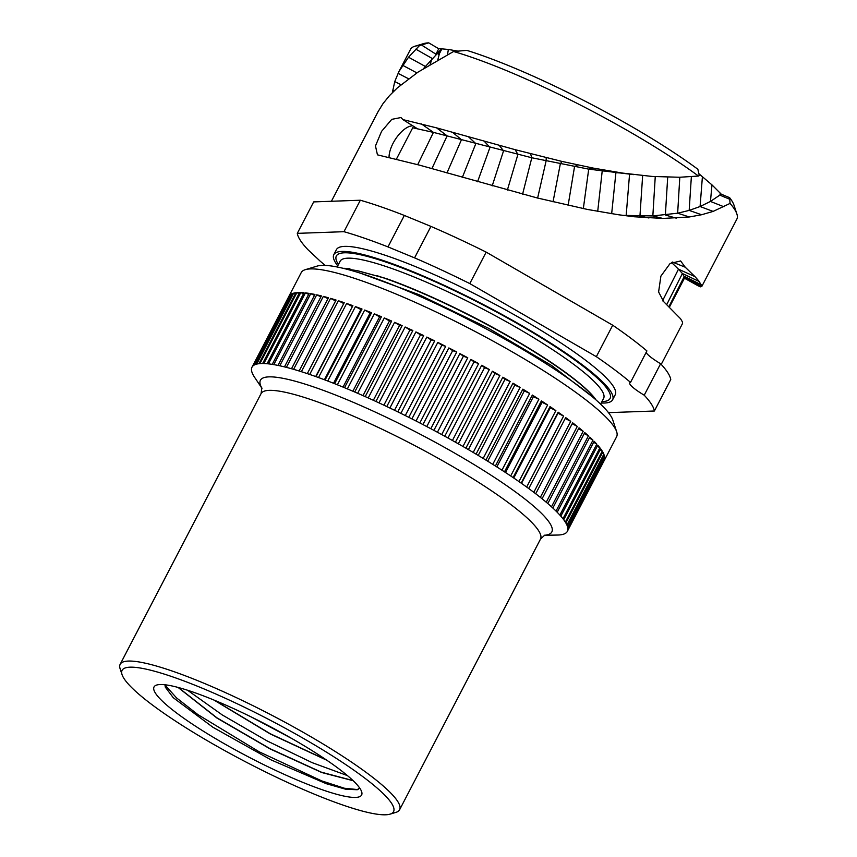 <?xml version="1.0" encoding="UTF-8"?>
<svg xmlns="http://www.w3.org/2000/svg" width="857" height="857" viewBox="0 0 857 857"><rect width="100%" height="100%" fill="white"/><g stroke="black" fill="none" stroke-linecap="round" stroke-linejoin="round"><path stroke-width="1.29" d="M122.058 674.652A153.017 24.146 -152.5 0 1 223.431 697.394A153.017 24.146 -152.5 0 1 381.494 791.975A153.017 24.146 27.5 0 1 390.031 814.15A153.017 24.146 27.5 0 1 270.726 774.492A153.017 24.146 27.5 0 1 134.163 689.981A153.017 24.146 -152.5 0 1 122.058 674.652L120.119 668.76A157.517 24.853 -152.5 0 1 120.162 664.304A157.517 24.853 -152.5 0 1 235.461 697.234A157.517 24.853 -152.5 0 1 387.182 789.533A157.517 24.853 27.5 0 1 399.598 809.769A157.517 24.853 27.5 0 1 395.966 812.361L390.031 814.15M352.398 779.977A117.013 18.458 -152.5 0 0 247.962 715.359A117.013 18.458 -152.5 0 0 156.735 685.032A117.013 18.458 -152.5 0 0 163.258 701.99A117.013 18.458 -152.5 0 0 284.128 774.31A117.013 18.458 -152.5 0 0 361.643 791.697A117.013 18.458 -152.5 0 0 352.398 779.977M278.022 365.414L314.947 294.454A177.774 28.045 -152.5 0 0 310.727 293.662L273.79 364.621A177.774 28.045 -152.5 0 0 272.215 364.364L309.152 293.405A177.774 28.045 -152.5 0 0 305.413 292.901L268.466 363.861A177.774 28.045 -152.5 0 0 267.084 363.722L304.021 292.762A177.774 28.045 -152.5 0 0 300.775 292.569L263.838 363.518A177.774 28.045 -152.5 0 0 262.649 363.497A177.774 28.045 27.5 0 0 259.917 363.604A177.774 28.045 -152.5 0 0 258.932 363.7A177.774 28.045 27.5 0 0 256.725 364.096A177.774 28.045 -152.5 0 0 255.954 364.311A177.774 28.045 27.5 0 0 254.272 365.007A177.774 28.045 -152.5 0 0 253.715 365.339A177.774 28.045 27.5 0 0 252.579 366.325A177.774 28.045 -152.5 0 0 252.237 366.775A177.774 28.045 27.5 0 0 251.658 368.049A177.774 28.045 -152.5 0 0 251.53 368.617A177.774 28.045 27.5 0 0 251.497 370.17A177.774 28.045 -152.5 0 0 251.594 370.845A177.774 28.045 27.5 0 0 252.119 372.677A177.774 28.045 -152.5 0 0 252.429 373.459A177.774 28.045 27.5 0 0 253.501 375.559A177.774 28.045 -152.5 0 0 254.026 376.437A177.774 28.045 27.5 0 0 254.572 377.273L261.974 388.339M589.305 438.013L592.969 440.144L556.032 511.093A177.774 28.045 27.5 0 0 553.354 508.512A177.774 28.045 -152.5 0 0 552.851 508.051A177.774 28.045 -152.5 0 0 551.49 506.798A177.774 28.045 27.5 0 0 547.805 503.541A177.774 28.045 -152.5 0 0 546.241 502.223A177.774 28.045 27.5 0 0 542.085 498.785A177.774 28.045 -152.5 0 0 540.338 497.381A177.774 28.045 27.5 0 0 535.721 493.771A177.774 28.045 -152.5 0 0 533.804 492.314A177.774 28.045 27.5 0 0 528.737 488.554A177.774 28.045 -152.5 0 0 526.648 487.033A177.774 28.045 27.5 0 0 521.185 483.134A177.774 28.045 -152.5 0 0 518.935 481.57A177.774 28.045 27.5 0 0 513.075 477.553A177.774 28.045 -152.5 0 0 510.686 475.946A177.774 28.045 27.5 0 0 504.473 471.843A177.774 28.045 -152.5 0 0 501.945 470.193A177.774 28.045 27.5 0 0 495.41 466.015A177.774 28.045 -152.5 0 0 492.754 464.344A177.774 28.045 27.5 0 0 485.919 460.102A177.774 28.045 -152.5 0 0 483.166 458.42A177.774 28.045 27.5 0 0 476.063 454.146A177.774 28.045 -152.5 0 0 473.214 452.442A177.774 28.045 27.5 0 0 465.887 448.157A177.774 28.045 -152.5 0 0 462.951 446.454A177.774 28.045 27.5 0 0 455.431 442.18A177.774 28.045 -152.5 0 0 452.421 440.487A177.774 28.045 27.5 0 0 444.762 436.234A177.774 28.045 -152.5 0 0 441.698 434.553A177.774 28.045 27.5 0 0 433.91 430.353A177.774 28.045 -152.5 0 0 430.803 428.693A177.774 28.045 27.5 0 0 422.94 424.558A177.774 28.045 -152.5 0 0 419.823 422.94A177.774 28.045 27.5 0 0 411.917 418.891A177.774 28.045 -152.5 0 0 408.778 417.305A177.774 28.045 27.5 0 0 400.872 413.374A177.774 28.045 -152.5 0 0 397.744 411.831A177.774 28.045 27.5 0 0 389.871 408.018A177.774 28.045 -152.5 0 0 386.775 406.539A177.774 28.045 27.5 0 0 378.976 402.876A177.774 28.045 -152.5 0 0 375.902 401.462A177.774 28.045 27.5 0 0 368.221 397.959A177.774 28.045 -152.5 0 0 365.211 396.609A177.774 28.045 27.5 0 0 357.669 393.288A177.774 28.045 -152.5 0 0 354.723 392.013A177.774 28.045 27.5 0 0 347.374 388.896A177.774 28.045 -152.5 0 0 344.503 387.696A177.774 28.045 27.5 0 0 337.379 384.793A177.774 28.045 -152.5 0 0 334.605 383.679A177.774 28.045 27.5 0 0 327.738 381.001A177.774 28.045 -152.5 0 0 325.082 379.983A177.774 28.045 27.5 0 0 318.504 377.551A177.774 28.045 -152.5 0 0 315.954 376.63A177.774 28.045 27.5 0 0 309.698 374.445A177.774 28.045 -152.5 0 0 307.299 373.62A177.774 28.045 27.5 0 0 301.396 371.702A177.774 28.045 -152.5 0 0 299.125 370.985A177.774 28.045 27.5 0 0 293.608 369.335A177.774 28.045 -152.5 0 0 291.509 368.735A177.774 28.045 27.5 0 0 286.388 367.364A177.774 28.045 -152.5 0 0 284.449 366.871A177.774 28.045 27.5 0 0 279.778 365.789A177.774 28.045 -152.5 0 0 278.011 365.414A177.774 28.045 27.5 0 0 273.79 364.621M268.477 363.861A177.774 28.045 27.5 0 1 272.215 364.364M263.838 363.518A177.774 28.045 27.5 0 1 267.084 363.722M300.775 292.569L303.517 293.737M284.46 366.871L321.396 295.922A177.774 28.045 -152.5 0 0 316.715 294.829L279.778 365.789M291.509 368.735L328.445 297.775A177.774 28.045 -152.5 0 0 323.335 296.404L286.388 367.364M299.136 370.995L336.073 300.036A177.774 28.045 -152.5 0 0 330.545 298.375L293.608 369.335M307.299 373.631L344.235 302.671A177.774 28.045 -152.5 0 0 338.333 300.743L301.385 371.692M315.697 376.534L352.891 305.67A177.774 28.045 -152.5 0 0 346.646 303.485L309.698 374.434M352.891 305.67L315.965 376.63M324.407 379.737L360.926 309.57L362.018 309.034A177.774 28.045 -152.5 0 0 355.441 306.592L318.493 377.541M362.018 309.034L325.082 379.994M333.534 383.261L370.074 313.062L371.552 312.73A177.774 28.045 -152.5 0 0 364.675 310.041L327.738 381.001M371.552 312.73L334.616 383.69M343.046 387.096L379.597 316.865L381.451 316.736A177.774 28.045 -152.5 0 0 374.316 313.833L337.379 384.782M381.451 316.736L344.514 387.696M352.88 391.221L389.453 320.968L391.66 321.054A177.774 28.045 -152.5 0 0 384.311 317.936L347.374 388.885M391.66 321.054L354.734 392.013M363.004 395.623L399.587 325.349L402.147 325.649A177.774 28.045 -152.5 0 0 394.606 322.328L357.669 393.288M402.147 325.649L365.211 396.609M373.352 400.283L409.946 329.988L412.849 330.502A177.774 28.045 -152.5 0 0 405.157 326.999L368.221 397.959M412.849 330.502L375.912 401.462M383.882 405.179L420.476 334.873L423.712 335.59A177.774 28.045 -152.5 0 0 415.913 331.916L378.965 402.876M423.712 335.59L386.775 406.539M394.541 410.267L431.146 339.95L434.681 340.882A177.774 28.045 -152.5 0 0 426.818 337.069L389.871 408.018M434.681 340.882L397.755 411.831M405.275 415.549L441.891 345.232L445.715 346.357A177.774 28.045 -152.5 0 0 437.809 342.414L400.872 413.363M445.715 346.357L408.789 417.305M416.041 420.991L452.646 350.663L456.76 351.981A177.774 28.045 -152.5 0 0 448.854 347.931L411.906 418.891M456.76 351.981L419.823 422.94M426.775 426.561L463.38 356.233L467.751 357.744A177.774 28.045 -152.5 0 0 459.877 353.598L422.94 424.558M467.751 357.744L430.814 428.704M437.424 432.239L474.039 361.911L478.635 363.593A177.774 28.045 -152.5 0 0 470.847 359.394L433.899 430.343M478.635 363.593L441.698 434.553M447.954 437.991L484.559 367.674L489.358 369.528A177.774 28.045 -152.5 0 0 481.698 365.275L444.751 436.224M489.358 369.528L452.432 440.487M458.291 443.797L494.885 373.481L499.888 375.505A177.774 28.045 -152.5 0 0 492.368 371.22L455.431 442.169M499.888 375.505L462.951 446.465M468.393 449.614L504.987 379.319L510.151 381.494A177.774 28.045 -152.5 0 0 502.823 377.198L465.876 448.157M510.151 381.494L473.214 452.442M478.217 455.431L514.8 385.147L520.103 387.46A177.774 28.045 -152.5 0 0 513 383.186L476.063 454.135M520.103 387.46L483.166 458.42M487.708 461.205L524.28 390.942L529.69 393.384A177.774 28.045 -152.5 0 0 522.856 389.142L485.919 460.102M529.69 393.384L492.764 464.344M496.824 466.915L533.386 396.673L538.882 399.244A177.774 28.045 -152.5 0 0 532.347 395.056L495.4 466.004M538.882 399.244L501.956 470.204M505.523 472.528L542.074 402.319L547.623 404.986A177.774 28.045 -152.5 0 0 541.41 400.883L504.473 471.832M547.623 404.986L510.697 475.946M513.761 478.013L550.29 407.846L555.872 410.61A177.774 28.045 -152.5 0 0 550.023 406.604L513.075 477.553M555.872 410.61L518.946 481.57M521.495 483.359L557.993 413.235L563.595 416.073A177.774 28.045 -152.5 0 0 558.121 412.185L521.174 483.134M563.595 416.073L526.659 487.033M565.224 418.473L570.741 421.355A177.774 28.045 -152.5 0 0 565.674 417.595L528.737 488.544M570.741 421.355L533.804 492.314M572.197 423.701L577.275 426.432A177.774 28.045 -152.5 0 0 572.658 422.822L535.711 493.771M577.275 426.432L540.349 497.381M578.561 428.714L583.188 431.264A177.774 28.045 -152.5 0 0 579.021 427.825L542.074 498.774M583.188 431.264L546.252 502.223M584.27 433.492L588.427 435.838A177.774 28.045 -152.5 0 0 584.742 432.592L547.794 503.541M588.427 435.838L551.49 506.798M592.969 440.144A177.774 28.045 -152.5 0 0 590.291 437.563A177.774 28.045 -152.5 0 0 589.787 437.091L552.84 508.04M305.338 269.655L317.219 266.077A168.765 26.631 -152.5 0 1 448.811 309.827A168.765 26.631 -152.5 0 1 599.429 403.026A168.765 26.631 27.5 0 1 612.776 419.93L616.654 431.724A177.774 28.045 27.5 0 0 602.6 413.91A177.774 28.045 -152.5 0 0 443.947 315.74A177.774 28.045 -152.5 0 0 305.338 269.655A177.774 28.045 -152.5 0 0 301.246 272.58L288.938 296.233A177.774 28.045 -152.5 0 0 288.734 296.672M252.237 366.775L289.173 295.815A177.774 28.045 -152.5 0 0 288.938 296.233M253.715 365.339L290.652 294.38A177.774 28.045 -152.5 0 0 289.516 295.365L252.579 366.325M255.954 364.311L292.89 293.351A177.774 28.045 -152.5 0 0 291.209 294.047L254.272 365.007M258.932 363.7L295.869 292.74A177.774 28.045 -152.5 0 0 293.662 293.137L256.714 364.096M262.649 363.497L299.586 292.548A177.774 28.045 -152.5 0 0 296.854 292.644L259.917 363.604M296.854 292.644L299.061 293.555M293.662 293.137L295.322 293.801M291.209 294.047L292.312 294.465M556.032 511.093A177.774 28.045 27.5 0 1 557.2 512.261A177.774 28.045 27.5 0 1 559.867 515.089A177.774 28.045 27.5 0 1 560.832 516.171A177.774 28.045 27.5 0 1 562.974 518.764A177.774 28.045 27.5 0 1 563.724 519.749A177.774 28.045 27.5 0 1 565.331 522.106A177.774 28.045 27.5 0 1 565.866 522.984A177.774 28.045 27.5 0 1 566.927 525.084A177.774 28.045 27.5 0 1 567.248 525.866A177.774 28.045 27.5 0 1 567.763 527.698A177.774 28.045 27.5 0 1 567.859 528.373A177.774 28.045 27.5 0 1 567.827 529.937A177.774 28.045 27.5 0 1 567.709 530.494A177.774 28.045 27.5 0 1 567.12 531.769A177.774 28.045 27.5 0 1 566.777 532.218A177.774 28.045 27.5 0 1 565.641 533.204A177.774 28.045 27.5 0 1 565.084 533.536A177.774 28.045 27.5 0 1 563.413 534.232A177.774 28.045 27.5 0 1 562.642 534.447A177.774 28.045 27.5 0 1 560.424 534.843A177.774 28.045 27.5 0 1 559.45 534.95A177.774 28.045 27.5 0 1 557.618 535.036L544.313 535.314M593.644 442.244L596.804 444.14A177.774 28.045 -152.5 0 0 594.137 441.301L557.189 512.261M596.804 444.14L559.878 515.089M597.265 446.176L599.911 447.815A177.774 28.045 -152.5 0 0 597.768 445.212L560.821 516.171M599.911 447.815L562.974 518.774M600.136 449.796L602.267 451.146A177.774 28.045 -152.5 0 0 600.661 448.789L563.724 519.749M602.267 451.146L565.331 522.106M602.257 453.074L603.864 454.135A177.774 28.045 -152.5 0 0 602.803 452.035L565.866 522.984M603.864 454.135L566.927 525.095M603.617 456.01L604.699 456.749A177.774 28.045 -152.5 0 0 604.185 454.917L567.248 525.866M604.699 456.749L567.763 527.698M604.196 458.57L604.763 458.977A177.774 28.045 -152.5 0 0 604.796 457.413L567.859 528.373M604.763 458.977L567.827 529.937M604.003 460.777L604.056 460.82A177.774 28.045 -152.5 0 0 604.303 460.402A177.774 28.045 -152.5 0 0 604.646 459.534L567.709 530.494M604.056 460.82L567.12 531.769M616.654 431.724A177.774 28.045 27.5 0 1 616.612 436.749L604.303 460.402M592.283 396.705L551.597 365.489L488.586 328.317L419.041 294.69L360.486 273.212M343.303 268.348L349.924 268.777L344 268.52M358.215 270.887L385.886 278.439L356.93 270.63L345.157 268.798M600.607 404.14L603.607 398.387A148.518 23.428 -152.5 0 0 591.898 379.297A148.518 23.428 -152.5 0 0 416.513 277.989A148.518 23.428 -152.5 0 0 340.133 261.224L337.133 266.988M343.196 268.327A148.518 23.428 27.5 0 1 349.924 268.777M596.033 399.94A148.518 23.428 27.5 0 0 411.221 288.156A148.518 23.428 -152.5 0 0 385.886 278.439M612.616 399.791L615.24 394.745A157.152 24.799 27.5 0 0 602.857 374.552A157.152 24.799 -152.5 0 0 451.478 282.467A157.152 24.799 -152.5 0 0 336.437 249.612L333.812 254.658A157.152 24.799 -152.5 0 1 448.843 287.513A157.152 24.799 -152.5 0 1 600.221 379.597A157.152 24.799 27.5 0 1 612.616 399.791A157.152 24.799 27.5 0 1 601.207 402.994M333.812 254.658A157.152 24.799 -152.5 0 0 337.733 265.841M486.176 252.119L612.723 325.221L596.343 356.673L469.797 283.581A200.72 31.666 27.5 0 0 414.574 257.871L387.985 246.902L404.354 215.45L430.942 226.409A200.72 31.666 27.5 0 1 486.176 252.119L469.797 283.581M596.343 356.673A200.72 31.666 27.5 0 1 630.538 382.383L646.906 350.931A200.72 31.666 27.5 0 0 612.723 325.221M608.481 412.646L654.384 411.006A200.72 31.666 27.5 0 0 644.228 395.206A28.624 4.521 27.5 0 1 629.734 382.897A28.624 4.521 27.5 0 1 630.538 382.383M325.253 265.391A200.72 31.666 27.5 0 1 320.293 261.256L308.027 249.773A200.72 31.666 27.5 0 1 297.293 233.361L343.968 231.69A200.72 31.666 27.5 0 1 387.985 246.902M414.574 257.871L430.942 226.409M343.968 231.69L360.336 200.227A200.72 31.666 27.5 0 1 404.354 215.45M360.336 200.227L313.673 201.909L297.293 233.361M644.228 395.206L660.608 363.743A200.72 31.666 27.5 0 1 670.752 379.544L654.384 411.006M660.608 363.743A28.624 4.521 27.5 0 1 646.146 352.388M392.41 92.567L394.734 81.576L398.944 71.549L408.532 57.215L419.534 45.528L428.746 42.85L438.763 48.753L435.934 54.184L421.59 45.057M398.944 71.549L410.524 49.299A183.934 29.02 27.5 0 1 414.767 46.278A183.934 29.02 27.5 0 1 419.534 45.528M682.397 323.614L682.493 322.039L680.587 318.772L663.639 301.61L658.604 291.948L660.897 276.115L670.11 263.474L680.619 260.946L685.214 267.191L672.338 262.028M423.508 68.581L440.198 50.413L435.934 54.184M447.483 54.73L448.372 49.449L441.901 48.87L439.02 54.377L438.259 54.355L441.901 48.87L438.763 48.753M698.884 173.725L711.974 184.898L721.23 194.164L729.639 197.688A177.185 27.949 27.5 0 1 733.967 205.112L736.881 213.961A183.934 29.02 -152.5 0 0 730.057 203.42L713.12 211.411L701.583 214.743L689.349 216.971L662.815 218.439L634.084 216.757L618.368 214.743L587.377 209.429L537.05 197.913L419.352 165.101L377.444 154.838L375.473 145.936L381.569 131.367L391.767 119.348L400.98 117.538L402.908 119.594L436.609 127.875L515.111 149.664L561.892 161.405L593.14 168.079L622.943 173.135L652.198 176.446L679.547 177.26L698.476 176.049A183.934 29.02 -152.5 0 0 453.546 51.506L418.045 72.106L397.412 87.821L389.485 95.641L383.068 103.547L378.055 111.689L331.413 201.266M453.546 51.506L466.819 50.37A177.185 27.949 27.5 0 1 697.866 169.268L699.312 175.589L698.476 176.049M448.372 49.449L458.752 51.281M414.767 46.278L423.679 43.589A177.185 27.949 27.5 0 1 428.746 42.85M671.545 262.499L678.476 269.184L695.016 276.65L685.214 267.191M695.016 276.65L699.344 281.589L701.754 286.549L698.455 286.002L692.135 282.467L698.455 286.002M662.525 300.85L678.476 269.184L682.397 273.512L684.711 277.679L701.754 286.549L736.838 219.156A183.934 29.02 -152.5 0 0 736.881 213.961M412.849 125.861A22.057 10.145 -57.8 0 0 397.284 136.606A22.057 10.145 -57.8 0 0 389.046 157.388M402.908 119.594L417.155 128.582L412.72 127.779L433.438 132.385L531.811 157.763L588.716 169.14L633.644 174.614M622.643 215.364L652.841 215.932L677.651 213.2L689.167 210.404L700.083 206.526L710.453 201.438L721.23 194.164M729.639 197.688L730.057 203.42M684.711 277.679L683.8 277.754L684.711 277.679L684.229 278.6L684.711 277.679M558.121 412.185L557.993 413.235M550.012 406.604L550.29 407.846M541.41 400.883L542.074 402.319M532.347 395.056L533.386 396.673M522.856 389.142L524.28 390.942M513 383.186L514.8 385.147M502.823 377.198L504.987 379.319M492.368 371.22L494.885 373.481M481.698 365.275L484.559 367.674M470.847 359.394L474.039 361.911M459.877 353.598L463.38 356.233M448.854 347.931L452.646 350.663M437.809 342.414L441.891 345.232M426.818 337.069L431.146 339.95M415.913 331.916L420.476 334.873M405.157 326.999L409.946 329.988M394.606 322.328L399.587 325.349M384.311 317.936L389.453 320.968M374.316 313.833L379.597 316.865M364.675 310.041L370.074 313.062M355.441 306.592L360.926 309.57M346.646 303.485L352.195 306.42M338.333 300.743L343.775 303.549M330.545 298.375L335.612 300.914M323.335 296.404L327.974 298.675M316.715 294.829L320.925 296.822M310.727 293.662L314.476 295.376M305.413 292.901L308.659 294.347M359.608 787.915L357.219 789.736L345.746 789.233L326.228 783.684L271.208 759.955L212.922 727.272L173.243 697.694L165.283 687.11L164.962 684.764M178.331 687.496L216.96 717.845L270.105 748.718L321.45 772.211L353.03 780.577M326.313 759.88L270.319 733.774L214.646 700.34M357.658 789.586L344.418 788.247L321.739 780.898L259.264 751.846L197.924 714.62L176.563 697.919L164.94 684.989M347.471 775.617L312.152 762.655L267.148 740.941L222.327 714.984L187.533 690.228M292.569 738.938L251.765 717.223M178.042 687.421L217.046 718.112L270.405 749.082L321.825 772.543L353.191 780.727M213.886 700.019L270.255 733.946L326.956 760.32M544.688 535.186L540.51 539.074A157.517 24.853 27.5 0 0 528.094 518.839A157.517 24.853 -152.5 0 0 376.373 426.529A157.517 24.853 -152.5 0 0 261.074 393.609L120.162 664.304M261.942 388.221A164.265 25.914 -152.5 0 1 363.025 406.55A164.265 25.914 -152.5 0 1 538.882 510.847A164.265 25.914 27.5 0 1 544.42 535.271M595.84 399.769A149.011 23.514 -152.5 0 0 376.962 275.675M601.903 401.654A154.281 24.339 27.5 0 0 597.897 378.644A154.281 24.339 -152.5 0 0 431.05 279.939A154.281 24.339 -152.5 0 0 338.429 264.492M394.231 90.767L392.742 90.039M401.001 84.714L394.734 81.576M408.553 78.769L398.044 73.338M416.877 72.888L402.608 65.282M424.59 67.907L425.201 66.375L408.532 57.215M430.085 64.564L432.121 58.415L415.816 49.16M441.901 48.87L440.198 50.413L439.791 52.041M396.416 159.113L412.72 127.779M417.702 164.64L433.438 132.385L421.387 123.89M431.907 168.636L447.118 135.867L436.609 127.875M446.947 172.985L461.462 139.712L452.56 132.31M462.341 177.42L475.839 143.601L468.511 136.831M477.553 181.77L489.979 147.361L484.205 141.234M492.197 185.873L503.552 150.843L499.235 145.369M507.365 190.093L517.907 154.431L515.111 149.664M522.599 194.153L531.811 157.763L530.483 153.692M537.618 198.063L546.091 160.987L546.23 157.656M553.033 201.866L560.296 163.998L561.892 161.405M568.127 205.359L574.522 166.729L577.543 164.898M583.328 208.615L588.716 169.14L593.14 168.079M597.715 211.358L602.203 171.068L607.934 170.747M611.662 213.704L615.904 172.696L622.943 173.135M701.583 214.743L689.167 210.404L691.363 176.735M713.12 211.411L700.083 206.526L702.419 176.596M723.983 206.794L710.453 201.438L711.974 184.898M729.81 199.285L719.923 195.171L720.18 193.018M689.349 216.971L677.651 213.2L679.805 177.26M676.259 218.171L665.364 215.021L667.699 177.206M662.815 218.439L652.841 215.932L655.251 176.649M648.942 217.978L639.943 216.135L642.643 175.631M634.084 216.757L626.156 215.61L629.563 174.121M437.766 60.097L439.395 53.659M668.996 306.506L684.368 276.318L701.465 284.867M666.8 304.471L682.397 273.512L699.344 281.589M684.475 278.118L700.63 286.849M540.51 539.074L399.598 809.769M261.074 393.609L261.867 387.964M358.987 271.048L356.93 270.63M682.579 323.4L661.218 364.407M669.499 306.977L684.229 278.6M684.443 278.193L692.135 282.467M358.14 789.458L357.219 789.726"/></g></svg>
